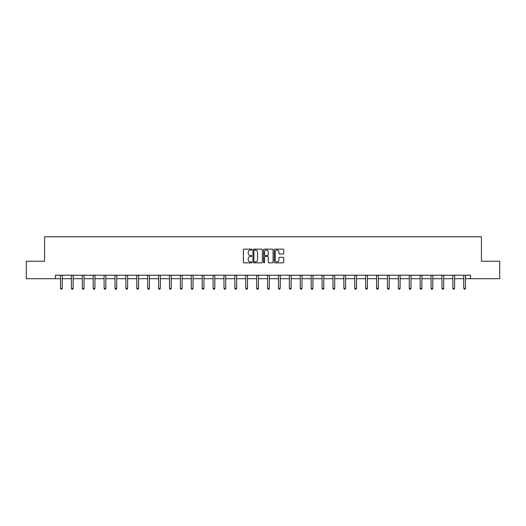 <?xml version="1.0" encoding="UTF-8"?>
<svg xmlns="http://www.w3.org/2000/svg" width="526" height="526" viewBox="0 0 526 526"><rect width="100%" height="100%" fill="white"/><g stroke="black" fill="none" stroke-linecap="round" stroke-linejoin="round"><path stroke-width="0.79" d="M251.822 249.626A0.48 0.48 0 0 0 251.343 249.146L244.057 249.146A0.684 0.684 0 0 0 243.367 249.837L243.367 262.178A0.684 0.684 0 0 0 244.057 262.862L251.343 262.862A0.48 0.48 0 0 0 251.822 262.382A0.48 0.48 0 0 0 251.343 261.902L250.402 261.902A2.196 2.196 0 0 1 248.206 259.712L248.206 258.68A2.196 2.196 0 0 1 250.402 256.484L251.343 256.484A0.48 0.48 0 0 0 251.822 256.004A0.48 0.48 0 0 0 251.343 255.524L250.402 255.524A2.196 2.196 0 0 1 248.206 253.335L248.206 252.302A2.196 2.196 0 0 1 250.402 250.106L251.343 250.106A0.48 0.48 0 0 0 251.822 249.626M283.041 253.986A0.684 0.684 0 0 0 283.724 253.295L283.724 249.837A0.684 0.684 0 0 0 283.041 249.146L274.947 249.146A0.684 0.684 0 0 0 274.263 249.837L274.263 262.178A0.684 0.684 0 0 0 274.947 262.862L283.041 262.862A0.684 0.684 0 0 0 283.724 262.178L283.724 257.996A0.684 0.684 0 0 0 283.041 257.313L279.576 257.313A0.684 0.684 0 0 0 278.892 257.996L278.892 260.068A1.834 1.834 0 0 1 277.057 261.902A1.834 1.834 0 0 1 275.223 260.068L275.223 251.941A1.834 1.834 0 0 1 277.057 250.106A1.834 1.834 0 0 1 278.892 251.941L278.892 253.295A0.684 0.684 0 0 0 279.576 253.986L283.041 253.986M55.467 278.714L26.3 278.714L26.3 261.244L44.572 261.244L44.572 236.792L481.428 236.792L481.428 261.244L499.7 261.244L499.7 278.714L470.533 278.714L470.533 275.216L55.467 275.216L55.467 278.714L60.497 278.714M262.402 249.837A0.684 0.684 0 0 0 261.711 249.146L253.624 249.146A0.684 0.684 0 0 0 252.934 249.837L252.934 262.178A0.684 0.684 0 0 0 253.624 262.862L261.711 262.862A0.684 0.684 0 0 0 262.402 262.178L262.402 249.837M264.289 249.146L272.376 249.146A0.684 0.684 0 0 1 273.066 249.837L273.066 262.178A0.684 0.684 0 0 1 272.376 262.862L268.917 262.862A0.684 0.684 0 0 1 268.227 262.178L268.227 257.175A0.684 0.684 0 0 0 267.543 256.484L265.249 256.484A0.684 0.684 0 0 0 264.558 257.175L264.558 262.382A0.48 0.48 0 0 1 264.078 262.862A0.48 0.48 0 0 1 263.598 262.382L263.598 249.837A0.684 0.684 0 0 1 264.289 249.146M62.246 278.714L71.398 278.714M73.147 278.714L82.299 278.714M84.042 278.714L93.194 278.714M94.943 278.714L104.095 278.714M105.838 278.714L114.99 278.714M116.739 278.714L125.892 278.714M127.64 278.714L136.793 278.714M138.535 278.714L147.688 278.714M149.437 278.714L158.589 278.714M160.331 278.714L169.484 278.714M171.233 278.714L180.385 278.714M182.134 278.714L191.286 278.714M193.029 278.714L202.181 278.714M203.93 278.714L213.083 278.714M214.832 278.714L223.984 278.714M225.726 278.714L234.879 278.714M236.628 278.714L245.78 278.714M247.522 278.714L256.675 278.714M258.424 278.714L267.576 278.714M269.325 278.714L278.478 278.714M280.22 278.714L289.372 278.714M291.121 278.714L300.274 278.714M302.016 278.714L311.168 278.714M312.917 278.714L322.07 278.714M323.819 278.714L332.971 278.714M334.714 278.714L343.866 278.714M345.615 278.714L354.767 278.714M356.516 278.714L365.669 278.714M367.411 278.714L376.563 278.714M378.312 278.714L387.465 278.714M389.207 278.714L398.36 278.714M400.108 278.714L409.261 278.714M411.01 278.714L420.162 278.714M421.905 278.714L431.057 278.714M432.806 278.714L441.958 278.714M443.701 278.714L452.853 278.714M454.602 278.714L463.754 278.714M465.503 278.714L470.533 278.714M254.374 250.106A0.48 0.48 0 0 0 253.894 250.586L253.894 261.422A0.48 0.48 0 0 0 254.374 261.902L255.373 261.902A2.196 2.196 0 0 0 257.562 259.712L257.562 252.302A2.196 2.196 0 0 0 255.373 250.106L254.374 250.106M268.227 251.98A1.834 1.834 0 0 0 266.393 250.146A1.834 1.834 0 0 0 264.558 251.98L264.558 254.84A0.684 0.684 0 0 0 265.249 255.524L267.543 255.524A0.684 0.684 0 0 0 268.227 254.84L268.227 251.98M62.338 275.216L62.298 275.322A0.697 0.697 0 0 0 62.246 275.585L62.246 288.301L60.497 288.301L60.497 275.585A0.697 0.697 0 0 0 60.451 275.322L60.405 275.216M62.246 288.301L61.72 289.208L61.023 289.208L60.497 288.301M73.239 275.216L73.193 275.322A0.697 0.697 0 0 0 73.147 275.585L73.147 288.301L71.398 288.301L71.398 275.585A0.697 0.697 0 0 0 71.345 275.322L71.306 275.216M73.147 288.301L72.621 289.208L71.924 289.208L71.398 288.301M84.134 275.216L84.094 275.322A0.697 0.697 0 0 0 84.042 275.585L84.042 288.301L82.299 288.301L82.299 275.585A0.697 0.697 0 0 0 82.247 275.322L82.207 275.216M84.042 288.301L83.516 289.208L82.819 289.208L82.299 288.301M95.035 275.216L94.989 275.322A0.697 0.697 0 0 0 94.943 275.585L94.943 288.301L93.194 288.301L93.194 275.585A0.697 0.697 0 0 0 93.141 275.322L93.102 275.216M94.943 288.301L94.417 289.208L93.72 289.208L93.194 288.301M105.93 275.216L105.89 275.322A0.697 0.697 0 0 0 105.838 275.585L105.838 288.301L104.095 288.301L104.095 275.585A0.697 0.697 0 0 0 104.043 275.322L104.003 275.216M105.838 288.301L105.318 289.208L104.615 289.208L104.095 288.301M116.831 275.216L116.792 275.322A0.697 0.697 0 0 0 116.739 275.585L116.739 288.301L114.99 288.301L114.99 275.585A0.697 0.697 0 0 0 114.944 275.322L114.898 275.216M116.739 288.301L116.213 289.208L115.516 289.208L114.99 288.301M127.733 275.216L127.686 275.322A0.697 0.697 0 0 0 127.64 275.585L127.64 288.301L125.892 288.301L125.892 275.585A0.697 0.697 0 0 0 125.839 275.322L125.799 275.216M127.64 288.301L127.114 289.208L126.418 289.208L125.892 288.301M138.627 275.216L138.588 275.322A0.697 0.697 0 0 0 138.535 275.585L138.535 288.301L136.793 288.301L136.793 275.585A0.697 0.697 0 0 0 136.74 275.322L136.701 275.216M138.535 288.301L138.016 289.208L137.312 289.208L136.793 288.301M149.529 275.216L149.489 275.322A0.697 0.697 0 0 0 149.437 275.585L149.437 288.301L147.688 288.301L147.688 275.585A0.697 0.697 0 0 0 147.642 275.322L147.596 275.216M149.437 288.301L148.911 289.208L148.214 289.208L147.688 288.301M160.423 275.216L160.384 275.322A0.697 0.697 0 0 0 160.331 275.585L160.331 288.301L158.589 288.301L158.589 275.585A0.697 0.697 0 0 0 158.536 275.322L158.497 275.216M160.331 288.301L159.812 289.208L159.115 289.208L158.589 288.301M171.325 275.216L171.285 275.322A0.697 0.697 0 0 0 171.233 275.585L171.233 288.301L169.484 288.301L169.484 275.585A0.697 0.697 0 0 0 169.438 275.322L169.392 275.216M171.233 288.301L170.707 289.208L170.01 289.208L169.484 288.301M182.226 275.216L182.18 275.322A0.697 0.697 0 0 0 182.134 275.585L182.134 288.301L180.385 288.301L180.385 275.585A0.697 0.697 0 0 0 180.333 275.322L180.293 275.216M182.134 288.301L181.608 289.208L180.911 289.208L180.385 288.301M193.121 275.216L193.081 275.322A0.697 0.697 0 0 0 193.029 275.585L193.029 288.301L191.286 288.301L191.286 275.585A0.697 0.697 0 0 0 191.234 275.322L191.194 275.216M193.029 288.301L192.509 289.208L191.806 289.208L191.286 288.301M204.022 275.216L203.983 275.322A0.697 0.697 0 0 0 203.93 275.585L203.93 288.301L202.181 288.301L202.181 275.585A0.697 0.697 0 0 0 202.135 275.322L202.089 275.216M203.93 288.301L203.404 289.208L202.707 289.208L202.181 288.301M214.924 275.216L214.878 275.322A0.697 0.697 0 0 0 214.832 275.585L214.832 288.301L213.083 288.301L213.083 275.585A0.697 0.697 0 0 0 213.03 275.322L212.991 275.216M214.832 288.301L214.306 289.208L213.609 289.208L213.083 288.301M225.818 275.216L225.779 275.322A0.697 0.697 0 0 0 225.726 275.585L225.726 288.301L223.984 288.301L223.984 275.585A0.697 0.697 0 0 0 223.931 275.322L223.892 275.216M225.726 288.301L225.2 289.208L224.503 289.208L223.984 288.301M236.72 275.216L236.674 275.322A0.697 0.697 0 0 0 236.628 275.585L236.628 288.301L234.879 288.301L234.879 275.585A0.697 0.697 0 0 0 234.826 275.322L234.787 275.216M236.628 288.301L236.102 289.208L235.405 289.208L234.879 288.301M247.614 275.216L247.575 275.322A0.697 0.697 0 0 0 247.522 275.585L247.522 288.301L245.78 288.301L245.78 275.585A0.697 0.697 0 0 0 245.727 275.322L245.688 275.216M247.522 288.301L247.003 289.208L246.299 289.208L245.78 288.301M258.516 275.216L258.476 275.322A0.697 0.697 0 0 0 258.424 275.585L258.424 288.301L256.675 288.301L256.675 275.585A0.697 0.697 0 0 0 256.629 275.322L256.583 275.216M258.424 288.301L257.898 289.208L257.201 289.208L256.675 288.301M269.417 275.216L269.371 275.322A0.697 0.697 0 0 0 269.325 275.585L269.325 288.301L267.576 288.301L267.576 275.585A0.697 0.697 0 0 0 267.524 275.322L267.484 275.216M269.325 288.301L268.799 289.208L268.102 289.208L267.576 288.301M280.312 275.216L280.273 275.322A0.697 0.697 0 0 0 280.22 275.585L280.22 288.301L278.478 288.301L278.478 275.585A0.697 0.697 0 0 0 278.425 275.322L278.385 275.216M280.22 288.301L279.7 289.208L278.997 289.208L278.478 288.301M291.213 275.216L291.174 275.322A0.697 0.697 0 0 0 291.121 275.585L291.121 288.301L289.372 288.301L289.372 275.585A0.697 0.697 0 0 0 289.326 275.322L289.28 275.216M291.121 288.301L290.595 289.208L289.898 289.208L289.372 288.301M302.108 275.216L302.069 275.322A0.697 0.697 0 0 0 302.016 275.585L302.016 288.301L300.274 288.301L300.274 275.585A0.697 0.697 0 0 0 300.221 275.322L300.182 275.216M302.016 288.301L301.497 289.208L300.8 289.208L300.274 288.301M313.009 275.216L312.97 275.322A0.697 0.697 0 0 0 312.917 275.585L312.917 288.301L311.168 288.301L311.168 275.585A0.697 0.697 0 0 0 311.122 275.322L311.076 275.216M312.917 288.301L312.391 289.208L311.694 289.208L311.168 288.301M323.911 275.216L323.865 275.322A0.697 0.697 0 0 0 323.819 275.585L323.819 288.301L322.07 288.301L322.07 275.585A0.697 0.697 0 0 0 322.017 275.322L321.978 275.216M323.819 288.301L323.293 289.208L322.596 289.208L322.07 288.301M334.806 275.216L334.766 275.322A0.697 0.697 0 0 0 334.714 275.585L334.714 288.301L332.971 288.301L332.971 275.585A0.697 0.697 0 0 0 332.919 275.322L332.879 275.216M334.714 288.301L334.194 289.208L333.491 289.208L332.971 288.301M345.707 275.216L345.667 275.322A0.697 0.697 0 0 0 345.615 275.585L345.615 288.301L343.866 288.301L343.866 275.585A0.697 0.697 0 0 0 343.82 275.322L343.774 275.216M345.615 288.301L345.089 289.208L344.392 289.208L343.866 288.301M356.608 275.216L356.562 275.322A0.697 0.697 0 0 0 356.516 275.585L356.516 288.301L354.767 288.301L354.767 275.585A0.697 0.697 0 0 0 354.715 275.322L354.675 275.216M356.516 288.301L355.99 289.208L355.293 289.208L354.767 288.301M367.503 275.216L367.464 275.322A0.697 0.697 0 0 0 367.411 275.585L367.411 288.301L365.669 288.301L365.669 275.585A0.697 0.697 0 0 0 365.616 275.322L365.577 275.216M367.411 288.301L366.885 289.208L366.188 289.208L365.669 288.301M378.404 275.216L378.358 275.322A0.697 0.697 0 0 0 378.312 275.585L378.312 288.301L376.563 288.301L376.563 275.585A0.697 0.697 0 0 0 376.511 275.322L376.471 275.216M378.312 288.301L377.786 289.208L377.089 289.208L376.563 288.301M389.299 275.216L389.26 275.322A0.697 0.697 0 0 0 389.207 275.585L389.207 288.301L387.465 288.301L387.465 275.585A0.697 0.697 0 0 0 387.412 275.322L387.373 275.216M389.207 288.301L388.688 289.208L387.984 289.208L387.465 288.301M400.201 275.216L400.161 275.322A0.697 0.697 0 0 0 400.108 275.585L400.108 288.301L398.36 288.301L398.36 275.585A0.697 0.697 0 0 0 398.313 275.322L398.267 275.216M400.108 288.301L399.582 289.208L398.886 289.208L398.36 288.301M411.102 275.216L411.056 275.322A0.697 0.697 0 0 0 411.01 275.585L411.01 288.301L409.261 288.301L409.261 275.585A0.697 0.697 0 0 0 409.208 275.322L409.169 275.216M411.01 288.301L410.484 289.208L409.787 289.208L409.261 288.301M421.997 275.216L421.957 275.322A0.697 0.697 0 0 0 421.905 275.585L421.905 288.301L420.162 288.301L420.162 275.585A0.697 0.697 0 0 0 420.11 275.322L420.07 275.216M421.905 288.301L421.385 289.208L420.682 289.208L420.162 288.301M432.898 275.216L432.859 275.322A0.697 0.697 0 0 0 432.806 275.585L432.806 288.301L431.057 288.301L431.057 275.585A0.697 0.697 0 0 0 431.011 275.322L430.965 275.216M432.806 288.301L432.28 289.208L431.583 289.208L431.057 288.301M443.793 275.216L443.753 275.322A0.697 0.697 0 0 0 443.701 275.585L443.701 288.301L441.958 288.301L441.958 275.585A0.697 0.697 0 0 0 441.906 275.322L441.866 275.216M443.701 288.301L443.181 289.208L442.484 289.208L441.958 288.301M454.694 275.216L454.655 275.322A0.697 0.697 0 0 0 454.602 275.585L454.602 288.301L452.853 288.301L452.853 275.585A0.697 0.697 0 0 0 452.807 275.322L452.761 275.216M454.602 288.301L454.076 289.208L453.379 289.208L452.853 288.301M465.595 275.216L465.549 275.322A0.697 0.697 0 0 0 465.503 275.585L465.503 288.301L463.754 288.301L463.754 275.585A0.697 0.697 0 0 0 463.702 275.322L463.662 275.216M465.503 288.301L464.977 289.208L464.28 289.208L463.754 288.301"/></g></svg>

